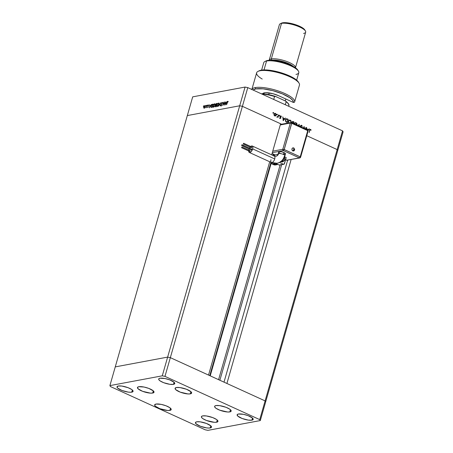 <?xml version="1.0" encoding="UTF-8"?>
<svg xmlns="http://www.w3.org/2000/svg" width="453" height="453" viewBox="0 0 453 453"><rect width="100%" height="100%" fill="white"/><g stroke="black" fill="none" stroke-linecap="round" stroke-linejoin="round"><path stroke-width="0.68" d="M170.339 357.649L242.406 106.33L280.6 123.76L271.675 154.869L280.6 123.76L242.406 106.33L170.339 357.649L208.533 375.078L170.339 357.649L167.638 357.106L170.339 357.649L167.638 357.106L239.699 105.781L242.406 106.33L281.556 124.196L242.406 106.33L247.774 87.61L242.406 106.33L239.699 105.781L167.638 357.106L115.26 366.89L167.638 357.106L115.26 366.89L187.327 115.572L239.699 105.781L245.067 87.061L192.695 96.851L187.327 115.572L239.699 105.781L242.406 106.33L239.699 105.781L187.327 115.572L109.892 385.611L110.458 386.556L205.226 429.806L207.933 430.35L260.305 420.565L259.739 419.62L164.971 376.369L162.27 375.826L109.892 385.611L115.26 366.89L167.638 357.106L162.27 375.826L167.638 357.106L170.339 357.649L164.971 376.369L170.339 357.649L265.107 400.899L265.673 401.845L337.74 150.526L265.673 401.845L265.107 400.899L226.913 383.47L265.107 400.899L265.673 401.845L265.107 400.899L170.339 357.649M269.705 161.755L208.533 375.078L269.705 161.755M306.777 135.707L337.174 149.581L337.74 150.526L337.174 149.581L259.739 419.62L342.542 130.86L247.774 87.61L342.542 130.86L343.108 131.806L337.74 150.526L343.108 131.806L342.542 130.86L337.174 149.581L337.74 150.526L337.174 149.581L306.777 135.707M226.913 383.47L291.115 159.575L226.913 383.47M219.869 380.254L281.687 164.671L219.869 380.254M287.644 160.226L224.009 382.139L287.644 160.226M280.147 164.96L218.584 379.665L280.147 164.96M273.301 154.077L272.91 155.43L273.301 154.077M270.934 162.321L209.767 375.645L270.934 162.321M224.042 104.501L224.948 101.897L224.009 105.175L223.476 102.831L222.57 105.441L223.51 102.163L224.042 104.501L223.51 102.163L222.57 105.441L223.476 102.831L224.009 105.175L224.779 101.931L224.042 104.501M221.172 103.363L221.908 102.389L222.321 102.984L221.896 102.706L221.455 103.058L221.659 104.903L220.883 105.826L220.617 105.362L221.183 105.441L221.494 104.898L221.172 103.363L221.466 105.017L220.617 105.362L220.956 105.821L221.636 104.971L221.336 103.335L221.862 102.712L222.321 102.984L221.959 102.378L222.23 102.503L221.172 103.363M220.345 102.757L220.22 105.883L220.158 103.448L218.612 106.183L220.345 102.757L218.612 106.183L220.158 103.448L220.22 105.883L220.345 102.757M218.329 103.052L218.941 103.93L218.193 105.855L217.168 106.506L216.732 105.617L217.287 103.969L218.329 103.052L216.851 104.96C216.602 106.013 216.772 106.523 217.355 106.495L218.822 104.575L218.329 103.052L218.623 103.08M214.586 103.754L215.198 104.632L214.45 106.557L213.425 107.202L212.989 106.313L213.55 104.671L214.586 103.754L213.114 105.662C212.859 106.71 213.029 107.225 213.612 107.197L215.084 105.277L214.586 103.754L214.881 103.777M211.421 104.422L209.575 107.871L209.648 104.756L209.807 105.719L210.656 105.56L211.421 104.422L210.656 105.56L209.807 105.719L209.648 104.756L209.575 107.871L211.421 104.422M203.584 105.849L203.335 106.336L203.657 106.093M205.158 106.721L204.569 107.797L203.839 108.057L203.686 107.214L204.354 105.894L205.05 105.657L205.158 106.721L204.801 105.623L203.742 106.987L203.686 107.803L204.093 108.097L205.158 106.721M206.002 105.396L205.758 105.883L206.081 105.64M206.845 105.277L206.325 107.644L206.257 107.321L205.741 107.769L206.845 105.277L205.69 107.723L206.257 107.321L206.325 107.644L206.845 105.277M207.514 105.113L207.27 105.6L207.593 105.356M208.221 106.732L207.763 107.401L207.44 107.151L208.001 106.902L207.831 105.708L208.533 104.943L208.731 105.192L207.978 105.787L208.221 106.732L208.001 105.668L208.731 105.192L208.431 104.943L207.831 105.708L208.046 106.778L207.44 107.151L207.695 107.423L208.221 106.732M211.206 105.974L212.015 104.496L213.199 104.094L212.259 107.367L211.223 107.355L211.206 105.974L211.319 107.429L212.259 107.367L213.199 104.094L212.616 104.201L213.12 104.371L212.616 104.201L211.206 105.974M216.432 103.488L216.936 103.392L216.002 106.67L215.339 106.721L215.634 104.332L216.432 103.488L215.571 104.53L215.271 106.036L215.634 106.738L216.002 106.67L216.936 103.392L216.432 103.488M227.01 101.512L225.158 104.96L225.237 101.84L225.396 102.808L226.24 102.65L227.01 101.512L226.24 102.65L225.396 102.808L225.237 101.84L225.158 104.96L227.01 101.512M227.7 101.619L226.409 104.722L227.276 101.817L227.751 101.296L228.148 101.574L227.7 101.619L228.148 101.574L227.808 101.285L227.044 102.514L226.574 104.694L227.808 101.648M305.515 128.89L305.945 127.389L306.205 127.508L305.775 129.009L306.205 127.508L305.945 127.389L305.515 128.89M304.416 128.386L304.059 127.316L303.833 128.12L304.059 127.316L304.416 128.386M303.572 128.001L304.003 126.5L304.733 128.533L304.065 126.529L303.572 128.001M300.741 126.885L300.577 125.747L301.296 125.243L301.885 125.498L302.281 126.432L301.098 125.628L300.781 126.138L301.075 126.902M299.167 124.292L299.325 126.064L299.167 124.292L298.182 125.543L299.167 124.292M299.048 125.94L298.986 125L298.453 125.668L298.986 125L299.048 125.94M294.105 123.743L294.863 122.803L296.069 122.786L296.992 123.765L297.106 125.096M288.833 123.244L288.312 121.387L289.433 120.079L290.894 120.56L291.392 122.486M285.526 118.069L283.193 120.713L282.814 116.834L283.216 118.205L284.512 118.794L285.526 118.069L284.512 118.794L283.216 118.205L282.814 116.834L283.193 120.713L285.526 118.069L285.062 118.159L285.526 118.069M273.572 112.565L273.606 113.108L273.244 112.842L273.572 112.565L273.255 112.729L273.731 112.95L273.255 112.729M275.322 115.985L276.166 115.147L275.639 115.866L274.96 115.974L273.957 114.773L274.224 113.72L274.999 113.312L275.832 113.692L276.222 114.632L276.166 115.147L275.441 113.42L274.841 113.329L274.008 114.162L274.048 115.141L274.728 115.9L275.639 115.866L275.05 115.991M277.276 114.258L277.31 114.802L276.942 114.535L277.276 114.258L277.117 114.802L277.434 114.637L276.959 114.422M278.527 114.875L278.097 117.389L277.938 116.919L277.117 116.897L277.966 116.563L278.527 114.875L278.012 116.483L277.117 116.897L277.938 116.919L278.097 117.389L278.527 114.875M279.546 115.294L279.58 115.838L279.218 115.572L279.546 115.294L279.388 115.838L279.705 115.674L279.229 115.458M280.945 115.934L280.135 116.347L280.645 117.899L279.937 118.165L280.282 118.097L279.756 117.808L280.197 118.392L280.905 118.007L280.362 118.443L279.756 117.808L280.645 117.899L280.186 116.211L280.826 115.889L281.449 116.529L280.396 116.449L280.905 118.007L280.396 116.449L281.449 116.529L280.605 115.883M285.435 119.835L286.46 118.72L288.238 119.309L287.304 122.587L285.684 121.597L285.435 119.835L285.849 121.789L287.304 122.587L288.238 119.309L286.823 119.003L288.238 119.309L287.695 119.439L286.823 119.003L287.355 118.907L286.443 118.72L285.435 119.835M293.187 121.568L293.957 121.919L293.527 123.42L293.957 121.919L293.414 122.05L293.957 121.919L292.621 121.472L292.004 122.078L292.479 121.517L293.187 121.568M292.055 122.814L292.004 122.078L292.315 123.165M309.354 128.946L308.097 130.402L309.354 128.946L308.889 129.031L309.354 128.946M306.817 129.484L306.641 127.706L307.043 129.077L308.34 129.671L309.076 128.816L308.34 129.671L307.043 129.077L306.641 127.706L306.817 129.484M310.56 129.399L309.937 129.467L310.56 129.399L309.563 130.243L309.184 132.57L309.812 130.39L310.452 129.728L309.943 129.994L309.184 132.57L309.88 129.507L310.611 129.422L311.143 130.09L310.917 130.277L310.452 129.728L311.143 130.09L310.18 129.337M187.327 115.572L239.699 105.781L245.067 87.061L247.774 87.61L245.067 87.061L192.695 96.851L187.327 115.572M273.414 113.114L273.731 112.95M275.634 115.243L275.107 115.962L275.639 115.866M274.999 116.019L275.498 115.572M274.014 113.913L274.484 113.737M274.784 115.753L274.444 115.758M274.812 115.606L273.969 114.332L275.356 113.714L275.911 115.028L274.399 115.679L275.554 115.543L275.956 114.637L275.515 113.805L274.694 113.714L274.275 114.96L275.26 115.668L274.512 115.77M274.156 113.816L275.356 113.714M277.117 114.802L277.434 114.637M277.27 117.123L276.783 117.18M277.315 117.078L277.938 116.919M277.157 116.863L277.451 116.806L277.157 116.863M278.012 116.483L277.451 116.806M276.919 116.908L277.479 116.58L276.919 116.908M277.247 116.857L277.627 116.829M279.388 115.838L279.705 115.674M280.645 117.899L280.282 118.097M279.744 118.199L280.101 117.752M280.718 116.268L280.917 116.631M280.684 116.772L280.339 116.33L279.863 116.551M280.396 116.449L280.877 116.234M280.328 117.163L280.645 117.101L280.328 117.163M280.634 117.644L280.917 117.593L280.634 117.644M280.096 118.482L280.367 118.103L279.66 118.493M282.972 118.437L284.512 118.794L282.972 118.437M283.402 120.085L283.255 118.601L284.274 119.065L283.136 120.13L284.274 119.065L283.255 118.601L283.402 120.085M286.143 122.016L287.14 122.134L286.086 121.546L285.696 119.954L286.721 119.088L287.887 119.53L287.14 122.134L285.968 121.925M285.537 119.405L286.007 119.19M286.098 119.184L285.662 119.309M286.086 121.546L287.14 122.134L287.887 119.53L286.545 119.088L285.39 120.011L285.696 119.954L286.086 121.546M285.951 119.201L286.721 119.088M289.257 120.136L290.35 120.175L289.518 120.062L288.357 121.217L288.567 122.888M291.37 122.57L290.35 120.175L288.312 121.387L289.529 120.419L290.265 120.515L291.109 122.457L291.024 121.308L290.141 120.47M290.231 120.543L289.201 120.136M288.516 120.741L289.099 120.504M288.901 122.825L288.612 121.336L288.946 122.882M289.529 120.419L288.601 120.679M292.264 122.197L293.244 121.97L292.327 122.055L292.564 122.995L291.97 122.253L292.649 121.829L292.055 121.948M293.244 121.97L293.606 122.14L293.272 123.301L293.606 122.14L293.244 121.97M294.977 122.746L296.069 122.786L295.237 122.667L294.122 123.692M297.089 125.181L296.069 122.786L294.892 123.159L294.376 123.805L295.248 123.029L295.985 123.125L296.828 125.068L296.743 123.918L295.86 123.074M295.951 123.154L294.92 122.746M294.235 123.352L294.818 123.114M295.248 123.029L294.32 123.29M298.544 125.079L298.986 125L298.544 125.079M301.177 127.083L300.515 126.008L301.522 125.657L302.281 126.432L301.619 125.317L301.086 125.419L301.353 125.606L301.086 125.419L301.619 125.317L301.166 125.255M300.803 125.957L301.522 125.657M300.99 125.753L300.271 126.053M301.619 125.317L300.549 125.832L300.639 126.664M305.9 127.565L306.205 127.508L305.9 127.565M306.8 129.309L308.34 129.671L306.8 129.309M307.094 129.609L308.102 129.943L307.094 129.609M309.812 130.39L309.507 130.453L309.812 130.39M310.837 130.147L311.143 130.09L310.837 130.147M309.914 129.83L310.452 129.728M204.501 108.284L204.093 108.097M203.686 107.803L204.156 108.137M204.178 107.803L205.13 106.812L204.909 105.945L203.912 106.953L204.722 105.917L204.994 106.749L204.178 107.803L204.439 107.922L203.742 106.987L204.433 107.978M205.169 105.787L204.801 105.623L205.169 105.787M205.43 105.826L204.801 105.623M204.722 105.917L205.288 106.115M208.103 107.61L207.695 107.423M207.44 107.151L207.865 107.395M208.261 106.506L207.938 106.359L208.261 106.506M208.346 106.546L207.791 106.07L208.199 106.257L208.238 105.894M208.567 105.3L208.431 104.943M208.193 106.172L208.301 106.489M210.215 105.906L210.685 105.821L210.215 105.906M209.767 107.231L209.801 106.042L210.6 105.974L209.903 107.287L210.469 105.911L209.801 106.042L209.767 107.231M211.319 107.429L211.879 107.44M212.933 104.462L212.304 107.202L211.506 107.106L211.913 107.287L211.506 107.106L211.375 105.945L212.163 104.683L213.074 104.524L211.693 105.198L211.302 106.846L212.185 107.061L212.933 104.462M213.306 107.168L213.612 107.197M213.544 107.202L213.408 106.806M214.654 104.082L215.056 103.93M215.09 103.93L214.58 104.133M213.397 106.5L213.544 107.208M213.703 106.863L215.056 105.373L214.898 104.252L214.156 104.247L213.374 105.351L213.21 106.483L213.663 106.868L213.278 105.628L214.496 104.088L214.915 105.311L213.703 106.863L214.014 107.004L213.465 106.84L213.833 106.999M214.496 104.088L215.186 104.315M216.041 106.925L215.679 106.223M215.418 106.104L216.03 106.557L215.441 106.002L216.37 105.379L215.928 106.364L215.418 106.115M216.098 105.487L215.979 104.717M215.922 104.988L215.441 106.002M215.639 106.41L215.656 106.783M216.041 106.602L215.503 106.398M215.849 106.183L216.109 106.591L215.849 106.183M216.285 105.215L215.736 104.496L216.676 103.76L216.449 105.107L215.877 105.028L216.625 105.187M215.877 105.028L215.736 104.496L215.781 104.977L216.324 104.977L216.817 103.822L216.16 103.896L215.736 104.496M215.702 106.41L215.985 105.368M217.044 106.466L217.355 106.495M217.281 106.506L217.151 106.11L217.57 106.302M218.397 103.386L218.793 103.233M218.827 103.227L218.323 103.437M217.14 105.804L217.287 106.512M217.44 106.161L218.793 104.671L218.697 103.675L218.238 103.392L218.657 104.609L217.44 106.161L217.757 106.302L217.021 104.932L218.238 103.392L218.929 103.618M222.525 102.576L221.959 102.378M221.862 102.712L222.117 103.182M222.525 103.369L222.27 102.899M221.364 106.008L220.956 105.821M220.617 105.362L221.126 105.9M221.075 105.481L220.826 105.13M221.24 105.317L221.483 105.668M221.681 104.507L221.307 104.337L221.681 104.507M221.551 104.133L221.664 104.439M225.804 102.995L226.274 102.905L225.804 102.995M225.356 104.315L225.384 103.125L226.189 103.063L225.492 104.377L226.053 103.001L225.384 103.125L225.356 104.315M228.148 101.574L227.808 101.285M228.159 101.483L227.848 101.732M218.238 103.392L217.112 104.649L217.163 106.115M273.793 156.025A3.545 1.636 114.5 0 1 274.342 156.087A3.545 1.636 114.5 0 1 274.728 158.952A3.545 1.636 114.5 0 1 271.919 162.576A11.642 9.824 79.4 0 0 277.253 163.239A11.642 9.824 -100.6 0 1 271.919 162.576A3.545 1.636 -65.5 0 0 274.728 158.952L252.666 148.884A3.545 1.636 114.5 0 1 249.326 152.457A3.545 1.636 114.5 0 1 248.703 150.979M285.492 153.816L283.946 152.576L283.408 154.445A3.545 0.968 16 0 1 284.943 155.77A3.545 0.968 -164 0 0 283.408 154.445A3.545 0.968 -164 0 0 278.68 153.493A4.558 3.845 -100.6 0 1 275.883 156.285A4.558 3.845 79.4 0 0 278.68 153.493A3.545 0.968 16 0 1 283.408 154.445L283.946 152.576A3.545 0.968 -164 0 0 278.669 151.948L278.131 153.816A3.545 0.968 16 0 1 278.68 153.493A3.545 0.968 -164 0 0 278.131 153.822C277.593 155.385 276.828 156.211 275.837 156.291L274.325 156.075A3.545 1.636 -65.5 0 1 274.728 158.952L252.666 148.884L252.876 147.123L252.383 146.076L251.738 145.957L250.537 146.704M294.648 149.739L293.906 150.923L292.859 150.94A1.795 0.827 -65.5 0 0 293.821 149.348L292.859 150.94L294.495 150.288L294.11 148.227L293.714 147.955L293.821 149.348A1.795 0.827 -65.5 0 0 293.714 147.955L294.654 149.428M251.755 149.235L251.528 150.034L243.295 146.296L243.652 145.515L243.357 146.302L251.528 150.034L251.823 149.241L243.697 145.56M251.76 146.999L251.528 147.791L243.295 144.06L243.652 143.273L243.363 144.065L251.528 147.791L251.823 147.004L243.703 143.318M250.181 148.493L242.01 144.762M241.67 145.504L243.233 146.217L241.602 145.498L241.964 144.717L241.67 145.504M250.067 150.679L249.835 151.472L241.602 147.735L241.959 146.953L241.67 147.746L249.835 151.472L250.13 150.685L242.01 146.999M248.805 150.079A3.545 1.636 114.5 0 1 248.929 149.586L248.782 150.215M210.215 375.848L271.387 162.525A3.545 1.636 -65.5 0 0 271.919 162.576A3.545 1.636 114.5 0 1 271.37 162.519A3.545 1.636 114.5 0 1 270.985 159.649M284.127 157.106L284.716 158.233L284.778 159.66A2.531 2.135 -100.6 0 1 283.199 161.217A2.531 2.135 -100.6 0 1 281.8 160.923A2.531 2.135 79.4 0 0 282.978 161.245A2.531 2.135 79.4 0 0 284.778 159.66L283.782 161.008A3.035 2.565 -100.6 0 1 282.383 161.885A3.035 2.565 -100.6 0 1 280.905 161.647M280.843 161.693A3.035 2.565 79.4 0 0 282.276 161.902A3.035 2.565 79.4 0 0 282.332 161.891M281.347 161.313A2.531 2.135 79.4 0 0 282.293 161.387L283.199 161.217L284.824 159.632L284.427 157.225M284.354 157.389A2.225 1.88 -100.6 0 1 284.694 159.518A2.225 1.88 -100.6 0 1 282.094 160.645M248.708 150.809L249.212 152.395L250.243 152.378L251.834 150.764L252.666 148.884A3.545 1.636 114.5 0 0 252.27 146.013L274.325 156.075M249.507 148.159A3.545 1.636 114.5 0 1 250.13 147.18L249.427 148.307M249.144 148.941L248.929 149.586A3.545 1.636 114.5 0 1 249.139 148.963M241.964 144.717L250.192 148.522M283.838 164.269L279.563 165.068A1.014 0.855 79.4 0 1 279.11 165.011L275.617 163.414L279.11 165.011L284.184 164.105L286.217 157.565L284.592 156.823L286.217 157.565L284.473 163.646A1.014 0.855 -100.6 0 1 283.385 164.213L279.546 162.457L283.385 164.213L279.909 164.903M274.858 154.784A1.014 0.47 -65.5 0 0 274.971 154.892A1.014 0.47 -65.5 0 0 275.124 154.903L277.932 154.382L275.124 154.903L272.066 153.51L274.869 154.801M307.689 130.617A1.014 0.47 -65.5 0 0 307.564 129.824A1.014 0.47 -65.5 0 0 307.417 129.813L308.119 131.025L300.605 157.236L299.365 157.893L300.163 156.857L300.447 157.327A1.014 0.855 -100.6 0 1 299.365 157.893L283.351 150.583A1.014 0.47 -65.5 0 0 284.156 149.547L282.802 149.275L284.156 149.547A1.014 0.47 114.5 0 1 283.351 150.583A1.014 0.855 -100.6 0 1 282.802 149.275L272.74 151.155L282.802 149.275A1.014 0.855 79.4 0 0 283.351 150.583L272.315 152.644L283.351 150.583L299.365 157.893L286.806 160.237L285.605 159.688L286.806 160.237A1.014 0.47 114.5 0 1 286.653 160.22A1.014 0.47 -65.5 0 0 286.806 160.237A1.014 0.855 79.4 0 0 287.259 160.294A1.014 0.855 -100.6 0 1 286.806 160.237L299.365 157.893A1.014 0.47 -65.5 0 0 300.163 156.857L284.156 149.547L291.67 123.341L290.316 123.069L280.26 124.943L290.316 123.069L282.802 149.275L290.316 123.069A1.014 0.855 -100.6 0 1 291.404 122.503L280.413 124.411M249.326 152.457L271.387 162.525L277.14 163.256C281.279 162.129 283.878 159.632 284.943 155.77L285.481 153.901A3.545 0.968 -164 0 0 283.946 152.576L281.375 151.755L279.218 151.619L278.731 152.248L280.203 153.273M284.003 154.263L285.435 153.997M274.66 154.75L274.286 156.059L274.66 154.75M277.836 164.326L274.846 164.501L271.036 163.369L271.896 162.316L271.036 163.369L275.934 164.756L277.066 164.654A4.807 4.054 -100.6 0 1 273.918 163.295M277.74 164.382A4.049 3.414 -100.6 0 1 277.066 164.654L275.701 164.473L273.884 163.261M284.059 160.521L283.04 160.911L281.964 160.555M282.932 159.716L283.555 159.609L283.805 158.442L283.555 159.609L282.932 159.716M284.801 159.581A2.531 2.135 79.4 0 0 284.405 157.265A2.531 2.135 -100.6 0 1 284.778 159.66M283.782 161.008L282.021 161.919L280.56 161.432M281.154 161.24L282.406 161.359M280.452 161.455L282.412 161.874M275.701 164.909L274.365 164.932L273.708 164.711L274.846 164.501L273.708 164.711L271.098 163.522L273.708 164.711A4.049 3.414 79.4 0 0 275.526 164.949L277.066 164.654M274.461 155.453A4.049 3.414 79.4 0 0 273.776 155.826M274.801 155.339L273.606 155.962M284.943 155.77A3.545 0.968 16 0 1 284.399 156.098A11.642 9.824 -100.6 0 1 277.253 163.239M250.741 146.512A3.545 1.636 114.5 0 1 252.27 146.013M249.728 151.421L241.602 147.735L241.976 146.965L241.591 147.729M243.589 143.267L243.284 144.048L243.589 143.267M243.589 145.509L243.284 146.291L243.589 145.509M286.539 160.119A1.014 0.47 -65.5 0 0 286.653 160.22L285.588 159.739M300.163 156.857L284.156 149.547L291.67 123.341L291.404 122.503L290.316 123.069L291.67 123.341A1.014 0.47 114.5 0 0 291.556 122.52L291.404 122.503A1.014 0.47 114.5 0 1 291.556 122.52L290.951 122.446M307.683 130.645L307.966 131.121M307.417 129.813L291.556 122.52M307.564 129.824L308.119 131.025L307.723 130.668M300.22 156.846L307.734 130.64L291.721 123.329L284.207 149.535L300.22 156.846L307.734 130.64L291.721 123.329L284.156 149.547L300.22 156.846M292.859 150.94L292.06 150.085L291.987 148.85L292.666 147.972L293.714 147.955A1.614 1.359 79.4 0 0 292.859 150.94M262.123 93.726L261.426 93.839L262.508 94.082A17.718 4.853 16 0 1 274.552 96.512L275.786 96.546L285.764 101.183L286.132 101.8L285.294 104.734L286.132 101.8A17.718 4.853 16 0 1 288.827 105.634A17.718 4.853 -164 0 0 286.132 101.8L285.764 101.183M275.147 96.342L274.552 96.512L273.708 99.445L274.552 96.512A17.718 4.853 -164 0 0 262.508 94.082L262.31 93.748M263.442 93.845L273.986 95.979M275.469 96.421L285.475 100.991M286.188 101.546L288.17 103.567M275.158 96.342A17.214 4.717 -164 0 0 262.446 93.771M288.646 106.262L288.821 105.64A17.718 4.853 16 0 1 288.652 106.013M190.3 393.867A8.607 2.356 16 0 1 180.673 392.309A8.607 2.356 16 0 1 175.084 388.329A8.607 2.356 16 0 1 176.41 387.53L180.107 387.592L186.455 389.252L190.99 391.754L191.511 393.306L190.3 393.867L188.035 393.951L180.254 392.151L175.719 389.648L175.056 388.538L176.41 387.53A8.607 2.356 16 0 1 186.036 389.093A8.607 2.356 16 0 1 191.63 393.074A8.607 2.356 16 0 1 190.3 393.867L190.923 391.692L190.3 393.867M229.83 411.907A8.607 2.356 16 0 1 220.203 410.35A8.607 2.356 16 0 1 214.614 406.369A8.607 2.356 16 0 1 215.939 405.571L219.637 405.633L225.985 407.287L229.739 409.167L231.007 410.378L231.041 411.341L229.83 411.907L227.565 411.992L219.784 410.192L216.03 408.312L214.762 407.1L214.733 406.137L215.939 405.571A8.607 2.356 16 0 1 225.566 407.134A8.607 2.356 16 0 1 231.16 411.114A8.607 2.356 16 0 1 229.83 411.907L230.452 409.733L229.83 411.907M216.613 422.224A8.607 2.356 16 0 1 206.993 420.661A8.607 2.356 16 0 1 201.398 416.686A8.607 2.356 16 0 1 202.729 415.888L206.421 415.95L212.774 417.604L216.528 419.484L217.797 420.695L217.825 421.658L216.613 422.224L214.348 422.309L206.574 420.509L202.819 418.629L201.551 417.417L201.517 416.454L202.729 415.888A8.607 2.356 16 0 1 212.349 417.451A8.607 2.356 16 0 1 217.944 421.426A8.607 2.356 16 0 1 216.613 422.224L217.242 420.05L216.613 422.224M169.864 410.401A8.607 2.356 16 0 1 160.243 408.838A8.607 2.356 16 0 1 154.649 404.857A8.607 2.356 16 0 1 155.974 404.065L161.223 404.387L166.019 405.78L169.773 407.66L171.041 408.872L171.075 409.835L169.864 410.401L167.599 410.486L159.818 408.68L155.283 406.177L154.62 405.067L155.974 404.065A8.607 2.356 16 0 1 165.6 405.622A8.607 2.356 16 0 1 171.194 409.603A8.607 2.356 16 0 1 169.864 410.401L170.487 408.221L169.864 410.401M152.684 393.051A8.607 2.356 16 0 1 143.063 391.488A8.607 2.356 16 0 1 137.469 387.508A8.607 2.356 16 0 1 138.799 386.709L144.043 387.038L148.844 388.431L153.374 390.933L153.895 392.485L152.684 393.051L150.419 393.136L142.638 391.33L138.108 388.827L137.587 387.275L138.799 386.709A8.607 2.356 16 0 1 148.42 388.272A8.607 2.356 16 0 1 154.014 392.253A8.607 2.356 16 0 1 152.684 393.051L153.312 390.871L152.684 393.051M173.471 384.37A8.352 2.288 16 0 1 164.128 382.859A8.352 2.288 16 0 1 158.697 378.997A8.352 2.288 16 0 1 159.988 378.221L165.079 378.538L169.739 379.891L174.139 382.321L174.643 383.821L173.471 384.37L169.881 384.314L163.72 382.706L160.073 380.882L158.844 379.705L158.816 378.77L159.988 378.221A8.352 2.288 16 0 1 169.331 379.739A8.352 2.288 16 0 1 174.756 383.6A8.352 2.288 16 0 1 173.471 384.37L174.077 382.258L173.471 384.37M210.209 427.955A8.352 2.288 16 0 1 200.872 426.437A8.352 2.288 16 0 1 195.441 422.575A8.352 2.288 16 0 1 196.732 421.8L200.317 421.862L206.483 423.47L210.883 425.899L211.387 427.406L209.224 428.057L206.625 427.892L200.464 426.284L196.058 423.855L195.554 422.349L196.732 421.8A8.352 2.288 16 0 1 206.07 423.317A8.352 2.288 16 0 1 211.5 427.179A8.352 2.288 16 0 1 210.209 427.955L210.815 425.843L210.209 427.955M131.783 392.162A8.352 2.288 16 0 1 122.44 390.645A8.352 2.288 16 0 1 117.01 386.783A8.352 2.288 16 0 1 118.301 386.007L121.885 386.069L128.052 387.677L131.693 389.501L132.927 390.679L132.956 391.613L130.792 392.264L128.199 392.1L122.033 390.492L117.633 388.062L116.987 386.987L118.301 386.007A8.352 2.288 16 0 1 127.644 387.525A8.352 2.288 16 0 1 133.069 391.386A8.352 2.288 16 0 1 131.783 392.162L132.389 390.05L131.783 392.162M251.896 420.163A8.352 2.288 16 0 1 242.559 418.651A8.352 2.288 16 0 1 237.129 414.784A8.352 2.288 16 0 1 238.42 414.014L243.51 414.331L248.165 415.678L252.57 418.113L253.074 419.614L251.896 420.163L248.312 420.107L242.145 418.498L237.746 416.064L237.242 414.563L238.42 414.014A8.352 2.288 16 0 1 247.757 415.526A8.352 2.288 16 0 1 253.187 419.393A8.352 2.288 16 0 1 251.896 420.163L252.502 418.051L251.896 420.163M110.458 386.556L109.892 385.611L162.27 375.826L164.971 376.369L259.739 419.62L260.305 420.565L265.673 401.845L260.305 420.565L207.933 430.35L205.226 429.806L110.458 386.556M255.243 87.593A22.276 6.104 -164 0 0 251.862 89.479A22.276 6.104 16 0 1 255.243 87.593A22.276 6.104 16 0 1 280.152 91.631A22.276 6.104 16 0 1 294.626 101.931A22.276 6.104 16 0 1 294.501 102.242A22.276 6.104 -164 0 0 280.701 91.834A22.276 6.104 -164 0 0 255.243 87.593L255.792 88.901L255.243 87.593M262.74 93.76A10.629 2.911 16 0 1 263.38 93.125A10.629 2.911 16 0 1 278.555 95.679L293.414 102.463A21.263 5.827 16 0 0 279.348 92.678A21.263 5.827 16 0 0 255.792 88.901L253.057 90.022A21.263 5.827 16 0 1 255.792 88.901L263.108 88.833L272.746 90.634L282.434 93.873L289.88 97.786L292.695 100.317L293.414 102.463L278.555 95.679L272.848 93.68L265.628 92.684L263.436 93.097L262.695 94.06M298.453 71.161L297.763 70.034A17.214 4.717 -164 0 0 284.58 62.774A17.214 4.717 -164 0 0 267.649 60.442L266.562 61.002A18.222 4.994 16 0 1 284.49 63.471A18.222 4.994 16 0 1 298.453 71.161A18.222 4.994 16 0 1 295.973 74.422M305.43 30.985L304.739 29.858A12.656 3.465 -164 0 0 295.045 24.519A12.656 3.465 -164 0 0 282.598 22.803L281.511 23.369L271.313 58.935L271.862 60.243A12.656 3.465 16 0 1 283.063 61.58A12.656 3.465 16 0 1 293.227 66.387A12.656 3.465 -164 0 0 283.063 61.58A12.656 3.465 -164 0 0 271.862 60.243L271.857 60.255A12.656 3.465 -164 0 0 271.823 60.249A12.656 3.465 16 0 1 271.862 60.243L271.313 58.935A13.669 3.743 16 0 1 286.596 61.415A13.669 3.743 16 0 1 295.481 67.735A13.669 3.743 16 0 1 295.464 67.791A13.669 3.743 -164 0 0 286.687 61.449A13.669 3.743 -164 0 0 271.313 58.935L281.511 23.369A13.669 3.743 16 0 1 294.954 25.221A13.669 3.743 16 0 1 305.43 30.985A13.669 3.743 16 0 1 303.567 33.431M295.481 67.735L305.679 32.169A13.669 3.743 -164 0 0 296.794 25.849A13.669 3.743 -164 0 0 281.511 23.369A13.669 3.743 -164 0 0 279.399 24.632L269.201 60.204A13.669 3.743 16 0 1 271.313 58.935A13.669 3.743 -164 0 0 269.19 60.255A13.669 3.743 16 0 1 269.201 60.204M296.46 80.611L296.687 79.954A18.222 4.994 16 0 1 296.658 80.147M296.636 80.226L298.787 72.735A18.222 4.994 -164 0 0 286.942 64.309A18.222 4.994 -164 0 0 266.562 61.002L264.008 69.909L266.562 61.002A18.222 4.994 -164 0 0 263.748 62.69L261.624 70.102M285.826 98.997L285.282 100.883L285.826 98.997M294.626 101.931L299.456 85.085A22.276 6.104 -164 0 0 279.728 73.08A22.276 6.104 -164 0 0 256.636 72.803L251.806 89.654M262.219 79.049A22.276 6.104 16 0 1 258 71.387A22.276 6.104 16 0 1 279.728 73.08A22.276 6.104 16 0 1 299.048 83.159L298.363 82.033A21.263 5.827 -164 0 0 279.92 72.412A21.263 5.827 -164 0 0 259.178 70.798L261.16 70.181L265.786 69.926L271.8 70.566L278.533 72.027L285.237 74.15L291.183 76.699L295.701 79.394L298.368 82.038M265.605 61.206L267.649 60.442L272.179 60.272L281.375 61.846L291.936 65.708L295.243 67.633L297.78 70.056M264.093 93.884A9.621 2.633 16 0 1 263.969 93.142A9.621 2.633 16 0 1 264.116 92.871A9.621 2.633 -164 0 0 264.093 93.884M269.229 92.933L268.742 94.626L269.229 92.933M281.409 23.177L285.928 22.678L292.689 23.839L299.49 26.217L302.887 28.097L304.75 29.875M280.237 23.766A13.669 3.743 16 0 1 281.511 23.369L282.598 22.803A12.656 3.465 -164 0 0 281.421 23.171L280.237 23.766M264.863 61.529A18.222 4.994 16 0 1 266.562 61.002L267.649 60.442A17.214 4.717 -164 0 0 266.047 60.94L264.863 61.529M258 71.387L259.178 70.798A21.263 5.827 -164 0 0 258.657 71.11M299.048 83.159A22.276 6.104 16 0 1 299.337 85.396M293.414 102.463L294.501 102.242L293.414 102.463M273.363 155.634L273.737 154.331M273.544 113.131L273.012 113.233M273.442 112.548L272.904 112.65M277.247 114.819L276.709 114.92M277.14 114.241L276.607 114.337M279.518 115.86L278.986 115.957M279.416 115.277L278.878 115.373M280.424 118.12L279.886 118.216M280.662 116.2L280.124 116.302M301.166 125.606L300.633 125.708M203.629 105.855L204.037 106.042M206.047 105.402L206.455 105.589M205.889 107.474L206.296 107.661M207.559 105.119L207.967 105.306M207.723 107.129L208.131 107.31M208.437 105.243L208.844 105.43M215.832 105.011L216.24 105.198M221.959 102.723L222.366 102.905M220.821 105.809L221.228 105.996M220.973 105.475L221.381 105.662M227.78 101.631L228.193 101.817M294.495 150.288L294.11 148.227M251.823 149.241L243.652 145.515M251.823 147.004L243.652 143.273M250.13 150.685L241.959 146.953M243.244 146.245L241.602 145.498M251.466 147.786L243.295 144.06M251.466 150.028L243.295 146.296M272.055 153.561L274.971 154.892M299.818 157.95L286.653 160.22M275.452 96.415C270.656 94.87 266.234 93.975 262.179 93.726M285.628 101.087C288.442 103.312 289.507 104.83 288.821 105.64"/></g></svg>
